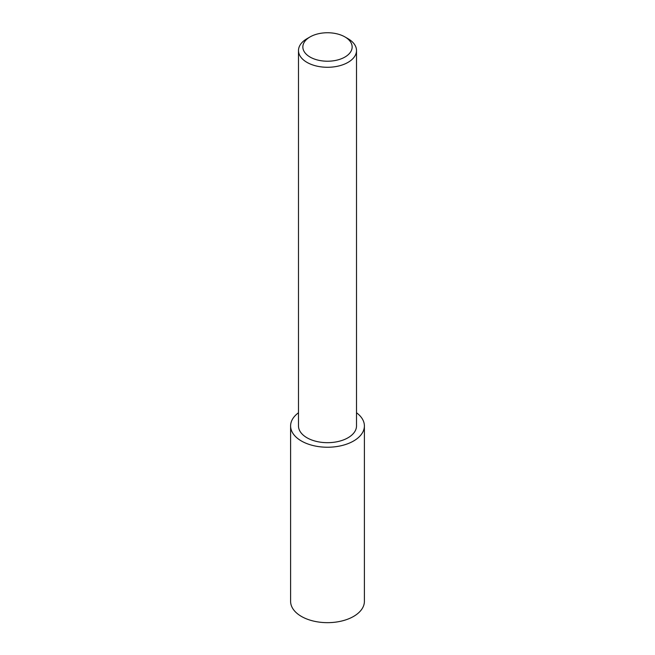 <?xml version="1.0" encoding="UTF-8"?>
<svg xmlns="http://www.w3.org/2000/svg" width="655" height="655" viewBox="0 0 655 655"><rect width="100%" height="100%" fill="white"/><g stroke="black" fill="none" stroke-linecap="round" stroke-linejoin="round"><path stroke-width="0.98" d="M298.492 412.765A36.893 21.304 0 0 0 290.607 425.93L290.607 601.356A36.893 21.304 0 0 0 301.406 616.42A36.893 21.304 0 0 0 341.623 621.038A36.893 21.304 0 0 0 364.393 601.356L364.393 425.93A36.893 21.304 0 0 0 356.508 412.765M290.607 425.93A36.893 21.304 0 0 0 301.406 440.995A36.893 21.304 0 0 0 341.623 445.613A36.893 21.304 0 0 0 364.393 425.93M310.069 57.051A24.653 14.238 0 0 0 344.931 57.051A24.653 14.238 0 0 0 344.931 36.917L348.01 38.694A29.008 16.743 0 0 1 356.508 50.541A29.008 16.743 0 0 1 338.602 66.008A29.008 16.743 0 0 1 306.99 62.381A29.008 16.743 0 0 1 298.492 50.541A29.008 16.743 0 0 1 306.99 38.694L310.069 36.917A24.653 14.238 0 0 0 310.069 57.051M298.492 50.541L298.492 425.93A29.008 16.743 0 0 0 306.99 437.777A29.008 16.743 0 0 0 338.602 441.404A29.008 16.743 0 0 0 356.508 425.93L356.508 50.541M348.01 38.694L344.931 36.917A24.653 14.238 0 0 0 310.069 36.917"/></g></svg>
